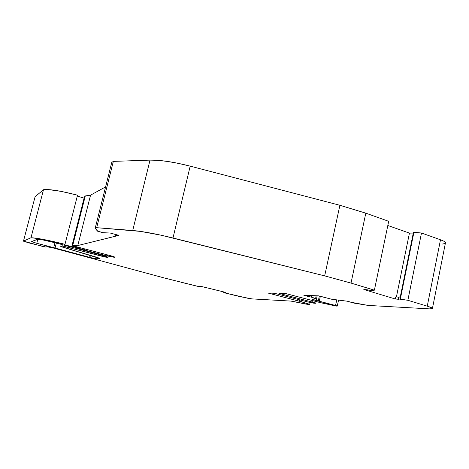 <?xml version="1.0" encoding="UTF-8"?>
<svg xmlns="http://www.w3.org/2000/svg" width="469" height="469" viewBox="0 0 469 469"><rect width="100%" height="100%" fill="white"/><g stroke="black" fill="none" stroke-linecap="round" stroke-linejoin="round"><path stroke-width="0.7" d="M97.499 257.475L97.153 258.876L92.692 258.12L97.153 258.876L97.499 257.475L97.153 258.876L90.593 257.616L91.103 255.582L90.593 257.616L89.655 257.364L90.171 255.306L89.655 257.364L55.078 248.007L56.344 243.065M114.659 257.024L114.577 257.352L107.331 255.98L114.577 257.352L114.659 257.024L114.577 257.352L114.852 257.135L112.302 256.191L72.279 245.656L77.79 245.545L117.016 235.86L115.72 235.391L116.042 234.594M95.219 228.169L111.739 162.456L113.34 161.389L96.684 227.688L95.219 228.169L111.739 162.456L113.34 161.389L150.016 160.117L132.727 230.496L96.684 227.688L95.189 228.245L97.493 231.147L103.778 232.817L110.098 232.999L103.033 232.718L97.915 231.352L95.189 228.245L111.739 162.456L113.34 161.389L96.684 227.688L95.189 228.245L97.493 231.147L98.807 231.622L103.778 232.817L110.098 232.999L118.979 235.379L115.673 235.356L116.957 235.848L115.861 235.327L118.821 235.338M398.732 297.164L395.736 296.906L398.732 297.164L395.736 296.906L395.308 298.988L398.972 299.322L398.345 299.046L398.791 298.999L399.219 296.895L400.467 297L413.646 232.302L400.309 299.146L413.916 232.313L421.49 233.005L407.866 300.295L400.309 299.146L413.916 232.313L400.057 299.111L398.791 298.999L399.219 296.895L400.467 297L413.646 232.302L400.309 299.146L413.916 232.313L421.484 233.005L407.86 300.295L427.259 306.169C430.308 307.101 432.043 307.822 432.453 308.338C432.752 308.813 431.779 308.995 429.528 308.872L368.153 305.425L353.673 303.044L347.271 301.204L331.46 299.199L318.82 295.869L303.842 295.288L307.699 296.308L307.887 295.447L307.699 296.308L308.086 296.355L308.28 295.464L308.086 296.355L309.681 296.684L309.933 295.523M311.31 295.581L310.994 297.029L311.31 295.581L310.994 297.029L308.086 296.355L308.28 295.464M395.308 298.988L398.972 299.322L395.308 298.988L363.827 289.52L367.391 289.801L363.827 289.52L395.308 298.988L395.736 296.906L395.308 298.988L363.827 289.52L371.36 290.452L374.391 290.164L388.69 221.315L365.808 213.161L388.69 221.315L374.385 290.164L388.69 221.315L365.808 213.161L339.89 205.281L365.808 213.161L351.023 283.088L365.808 213.161L339.89 205.281L190.185 166.143L339.89 205.281L324.677 275.878L339.89 205.281L190.185 166.143L178.789 163.458L167.779 161.477L157.965 160.339L150.016 160.117L132.727 230.496C142.893 231.393 156.312 233.89 172.985 237.994L190.185 166.143C173.729 161.946 160.339 159.935 150.016 160.117C160.339 159.935 173.729 161.946 190.185 166.143L172.985 237.994L324.677 275.878L351.023 283.088L374.391 290.164L371.337 290.446L374.385 290.164L351.023 283.088L365.808 213.161M315.127 298.454L314.758 300.154L315.127 298.454L314.758 300.154L312.26 299.498L315.004 298.448L312.26 299.498L316.188 300.453L312.26 299.498L315.602 298.472L311.193 297.082L311.516 295.587M310.994 297.029L315.004 298.448L311.193 297.082M317.196 295.804L316.188 300.453L317.196 295.804L316.188 300.453L318.304 300.899L319.342 296.08L318.304 300.899L319.283 301.215L320.339 296.344L319.283 301.215L336.894 306.157L321.206 302.839L286.16 293.682L319.061 302.312L336.185 306.11L319.061 302.312L286.16 293.682L279.278 293.436L312.63 302.165L315.467 303.279L307.371 301.872L313.79 303.185L307.371 301.872L274.418 293.26L267.981 293.031L301.157 301.714L301.456 300.324L301.157 301.714L309.681 304.381L307.617 304.328L292.867 301.403L306.785 304.223L309.399 304.44L308.86 304.053L309.399 304.44L305.583 304.006L290.886 301.08L251.894 298.894L240.064 296.625L224.504 292.844L248.634 298.448L251.894 298.894L240.064 296.625L224.504 292.844L223.561 292.281L223.649 291.882L223.555 292.275L224.504 292.844L223.561 292.263L225.712 292.386L200.691 286.295L200.199 286.418L201.207 286.729L201.271 286.436M223.83 291.929L223.561 292.263L225.712 292.386L200.691 286.295L200.199 286.418L201.031 286.782L198.504 286.518L201.201 286.741L198.504 286.518L180.975 282.25L198.504 286.518L164.361 277.994L55.459 248.529L90.095 257.897L52.03 247.655L47.451 246.735L53.149 247.937L46.73 246.712L45.733 247.016L42.579 246.413L23.473 241.177L35.087 196.728L43.5 189.711L48.348 189.564L61.199 191.393L77.52 195.204L64.98 244.314L77.52 195.204C60.659 190.824 49.321 188.995 43.5 189.711L30.983 237.754L23.479 241.101L35.087 196.728L43.5 189.711L30.983 237.754C36.617 237.894 47.949 240.081 64.98 244.314L77.52 195.204C60.659 190.824 49.321 188.995 43.5 189.711L30.983 237.754L23.479 241.101L35.058 196.845M77.285 247.075L77.127 247.696L77.285 247.075L77.127 247.696L73.598 246.729L73.744 246.155L73.598 246.729L71.739 246.7L84.356 198.111M62.377 244.671L62.055 245.926L62.377 244.671L62.055 245.926L63.79 246.254L64.077 245.123M68.521 246.307L68.24 247.403L68.521 246.307L68.24 247.403L62.658 245.996L60.771 246.278L61.257 244.372M316.188 295.769L315.602 298.472M315.268 301.321L314.934 302.874L315.766 303.197L313.79 303.185L315.467 303.279L314.934 302.874L315.268 301.321L314.934 302.874L312.63 302.165L314.934 302.874M114.577 257.352L114.805 257.317C115.251 257.123 113.674 256.543 110.086 255.582L72.29 245.615L110.086 255.582L114.577 257.352L107.331 255.98L84.438 250.053L84.701 248.998L84.438 250.053L73.598 246.729L71.739 246.7L64.019 244.584L64.98 244.314L39.343 238.698L30.983 237.754L23.479 241.101L28.545 242.813L45.733 247.016L46.73 246.712L45.733 247.016L42.579 246.413L23.479 241.101M77.297 196.077L84.08 198.153L71.739 246.7L64.019 244.584L64.98 244.314L64.019 244.584L71.739 246.7L84.08 198.153L77.297 196.077L84.08 198.153M73.744 246.155L73.598 246.729L82.069 249.309L82.31 248.377L82.069 249.309L84.438 250.053L82.069 249.309L82.31 248.377M62.055 245.926L60.759 246.407L62.195 247.011L99.897 258.501L60.741 246.383L62.055 245.926L69.471 247.796L69.764 246.635L69.471 247.796L70.696 248.183L69.471 247.796L69.764 246.635M398.785 296.947L400.467 297L413.646 232.302L421.49 233.005L407.86 300.295L398.791 298.999L399.219 296.895L398.773 296.912L398.357 299.005L400.057 299.111M336.748 299.832L335.54 305.489L336.894 306.157C337.598 306.157 337.147 305.935 335.54 305.489L336.748 299.832L335.54 305.489L319.283 301.215L320.339 296.344M312.946 300.711L312.63 302.165L312.946 300.711L312.63 302.165L279.278 293.436L286.16 293.682L279.278 293.436L312.63 302.165M299.726 299.873L299.427 301.227L267.981 293.031L274.418 293.26L307.371 301.872L274.418 293.26L267.981 293.031L299.427 301.227L299.726 299.873L299.427 301.227L308.86 304.053L309.241 302.3M107.589 254.931L107.331 255.98L107.589 254.931L107.331 255.98L84.438 250.053L84.701 248.998M84.825 196.265L72.279 245.621L72.701 245.51L85.294 195.948L84.848 196.2L72.29 245.615L84.83 196.265L85.294 195.948L84.848 196.2L72.29 245.615L72.701 245.51L85.294 195.948L90.558 195.145L105.584 186.897M396.405 296.965L409.443 233.116L387.828 225.489L409.443 233.116L396.405 296.965L409.443 233.116L413.289 233.064M107.641 257.076L107.548 257.463L104.024 256.795L107.952 257.346L103.069 255.517L55.887 242.942L43.553 240.081L37.848 239.272L36.787 243.3L31.663 241.629M54.984 242.708L53.712 247.644L54.984 242.708L53.712 247.644L55.078 248.007L36.787 243.3L37.831 239.272L31.675 241.547L37.133 239.342C39.502 239.143 45.751 240.345 55.887 242.942L101.509 255.089L107.823 257.182M61.246 244.367L60.753 246.284L63.467 247.409L97.581 257.499L99.897 258.501L97.153 258.876L99.932 258.366M107.548 257.463L70.696 248.183L71.007 246.97L70.696 248.183L63.79 246.254M104.259 255.863L104.024 256.795L104.259 255.863L104.024 256.795L70.696 248.183L71.007 246.97M400.309 299.146L407.86 300.295L427.259 306.169L440.497 239.776L421.49 233.005L407.866 300.295L421.484 233.005L440.497 239.776L443.873 241.224L445.491 242.579L445.38 243.241L445.503 242.62C445.145 241.799 443.475 240.855 440.497 239.776L421.49 233.005L407.854 300.295L427.259 306.169L440.497 239.776L427.259 306.169L431.879 307.899L432.465 308.625L429.528 308.872L368.153 305.425L353.673 303.044L350.706 302.188M444.893 243.558L442.431 244.032M85.294 195.948L90.558 195.145L77.79 245.545L90.558 195.145L85.294 195.948L72.701 245.51L77.79 245.545L90.558 195.145M113.34 161.389L150.016 160.117L132.727 230.496L96.684 227.688L113.34 161.389L150.016 160.117M398.791 298.999L398.972 299.322L398.345 299.011M318.82 295.869L331.46 299.199L347.271 301.204L349.962 301.919L347.271 301.204L331.46 299.199L318.504 295.857L303.842 295.288L309.681 296.684M314.758 300.154L335.54 305.489M290.886 301.08L251.894 298.894L290.886 301.08M77.79 245.545L116.957 235.848L77.79 245.545L72.701 245.51M118.798 235.42L110.098 232.999L118.979 235.379L115.861 235.327M96.684 227.688L140.589 231.405L161.459 235.286L324.677 275.878L351.023 283.088L374.391 290.164M91.103 255.582L90.593 257.616L36.787 243.3L37.831 239.272M223.76 292.234L225.712 292.386L200.656 286.301M427.259 306.169C433.35 308.115 434.106 309.018 429.528 308.872L368.153 305.425L350.701 302.206M73.598 246.729L71.739 246.7M316.188 300.453L318.304 300.899L319.342 296.08M77.127 247.696L82.069 249.309M68.24 247.403L69.471 247.796M318.304 300.899L319.283 301.215M299.427 301.227L301.157 301.714L301.456 300.324M90.593 257.616L89.655 257.364L90.171 255.306M35.087 196.728L43.5 189.711M387.828 225.489L409.443 233.116M318.504 295.857L303.842 295.288L307.699 296.308L307.887 295.447M307.699 296.308L308.086 296.355M301.157 301.714L308.86 304.053M200.603 286.524L201.277 286.442M30.983 237.754C36.617 237.894 47.949 240.081 64.98 244.314M107.331 255.98L84.438 250.053M132.727 230.496C142.893 231.393 156.312 233.89 172.985 237.994L190.185 166.143M172.985 237.994L324.677 275.878L339.89 205.281M324.677 275.878L351.023 283.088M107.759 257.434C108.386 257.182 106.305 256.402 101.509 255.089L55.887 242.942C45.751 240.345 39.502 239.143 37.133 239.342L31.675 241.547M53.712 247.644L36.787 243.3M89.655 257.364L55.078 248.007M97.153 258.876L99.897 258.501M104.024 256.795L70.696 248.183M115.696 235.338L115.896 234.553M400.274 296.988L413.429 232.378M315.789 303.214L316.153 301.549M337.27 306.087L338.548 300.066M309.698 304.381L310.109 302.499M432.453 308.338L445.503 242.62"/></g></svg>
